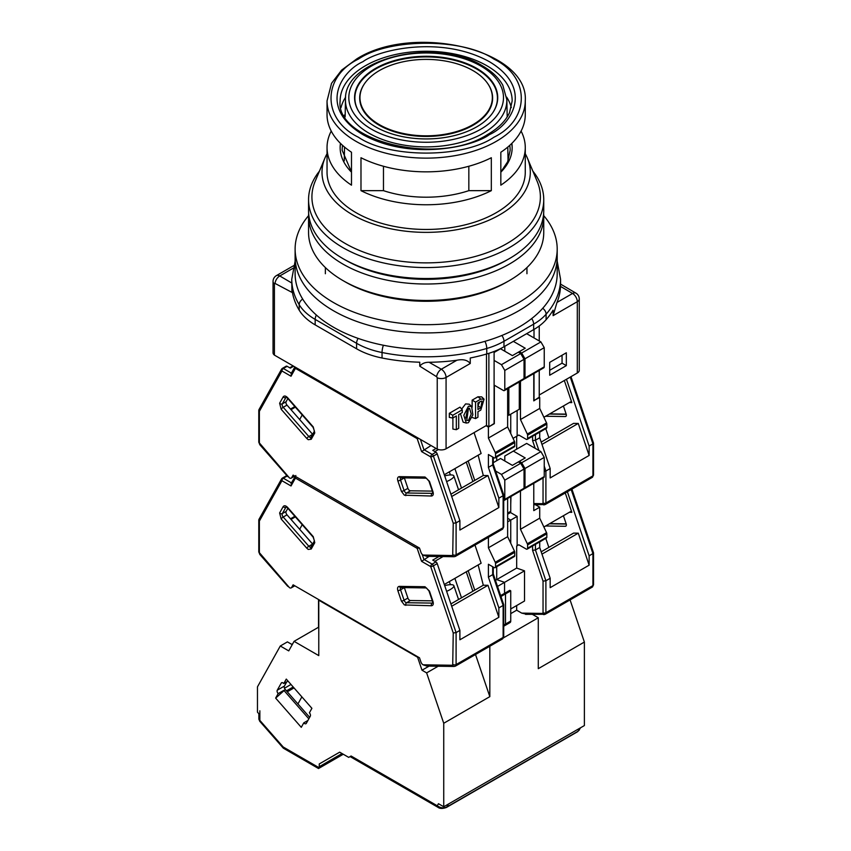 <?xml version="1.0" encoding="UTF-8"?>
<svg xmlns="http://www.w3.org/2000/svg" width="851" height="851" viewBox="0 0 851 851"><rect width="100%" height="100%" fill="white"/><g stroke="black" fill="none" stroke-linecap="round" stroke-linejoin="round"><path stroke-width="1.28" d="M476.762 126.831A71.569 41.316 0 0 0 493.101 112.226A71.569 41.316 0 0 0 464.976 62.9A71.569 41.316 0 0 0 375.546 68.399A71.569 41.316 0 0 0 359.207 112.226A71.569 41.316 0 0 0 476.762 126.831M472.954 124.64A66.187 38.21 180 0 1 390.247 129.714A66.187 38.21 180 0 1 364.239 84.1A66.187 38.21 180 0 1 379.355 70.59A66.187 38.21 180 0 1 488.07 84.1A66.187 38.21 180 0 1 472.954 124.64M468.444 406.235L463.816 415.256L466.327 423.053L468.444 422.692L472.879 414.841L471.614 406.501L468.444 406.235M471.614 406.501L469.22 404.193L465.593 403.917L461.646 409.086M460.423 413.607L463.135 422.149L466.327 423.053M467.593 409.193L465.763 418.075M468.444 408.427L469.518 408.257L471.241 414.011L468.444 420.5L466.763 420.309L468.444 408.427M577.297 373.015A6.723 3.883 0 0 0 579.265 370.281L579.265 298.946A6.723 3.883 180 0 1 577.297 301.69L577.297 373.015L539.247 394.992M539.247 370.43L539.247 397.736L533.779 400.608M507.643 414.607L508.834 415.288L519.291 409.257L519.291 381.95M494.101 351.474L494.101 423.798L488.878 426.808L486.495 425.436L446.073 448.785L446.073 377.45L470.263 363.494L470.263 358.005A134.394 77.59 0 0 0 486.761 353.963A67.197 38.795 0 0 0 503.973 346.772L533.651 329.635A67.197 38.795 0 0 0 546.108 319.699A134.394 77.59 0 0 0 553.107 310.168L553.107 315.657L577.297 301.69A6.723 3.883 -120 0 0 572.542 293.467A6.723 3.915 -59.6 0 1 575.946 293.159L560.554 284.106M503.973 346.772L503.973 341.283A67.197 38.795 180 0 1 486.761 348.474A134.394 77.59 180 0 1 382.046 352.516A67.197 38.795 180 0 1 356.59 343.304L356.59 348.793L315.168 324.869A67.197 38.795 0 0 1 299.201 310.168A134.394 77.59 0 0 1 291.914 288.404L291.914 292.361L275.011 283.415L274.426 283.798A6.723 3.883 180 0 1 273.043 281.436L273.043 352.771A6.723 3.883 0 0 0 274.426 355.122L437.233 449.115A6.723 3.883 0 0 0 446.073 448.785M566.33 365.632L566.33 352.771L549.693 362.377L549.693 375.238L566.33 365.632L562.054 363.164L562.054 355.239M534.013 329.422L534.013 337.932M534.013 373.451L534.013 400.747M508.834 387.992L508.834 415.288M486.495 354.037L486.495 425.436M452.892 417.958L452.892 429.053L456.327 429.691L456.327 415.979L452.764 418.032L449.328 417.394L449.328 413.309L452.764 415.288L462.263 409.799L459.997 407.15L449.328 413.309M472.145 417.501L475.571 418.586L477.943 417.213L477.943 411.724L480.794 410.076L484.091 399.183L481.698 396.874L477.943 396.789L472.145 400.14L472.145 407.161M356.59 348.793A67.197 38.795 0 0 0 382.046 358.005A134.394 77.59 0 0 0 419.756 362.207L419.756 366.164L436.648 376.738L437.233 377.791L437.233 449.115M274.426 283.798L274.426 355.122M560.394 284.968L560.522 286.393A134.394 77.59 180 0 1 556.99 302.445L553.107 315.657M539.247 340.943L539.247 325.976M549.693 370.302L562.054 363.164M488.878 426.808L488.878 353.314M470.263 363.494C467.476 360.058 463.008 358.973 456.87 360.25L441.318 369.228A6.723 3.883 60 0 1 446.073 377.45A6.723 3.883 180 0 1 437.233 377.791M462.263 409.799L462.263 412.544L458.7 414.607L458.7 428.319L456.327 429.691M452.764 418.032L452.764 415.288M475.571 418.586L475.571 402.119L472.145 400.14M475.571 402.119L480.794 399.108L477.943 396.789M484.091 399.183L480.794 399.108M436.648 376.738A6.723 3.851 -60.4 0 1 441.318 369.228L429.085 362.281C425.032 362.239 421.915 363.537 419.756 366.164M291.914 292.361L291.765 279.224A134.394 77.59 180 0 0 299.201 304.69A6.723 5.18 -31 0 1 302.701 299.084M429.085 362.281A134.394 77.59 0 0 0 456.87 360.25M480.794 401.3L482.049 401.066L480.794 407.884L477.943 409.533L477.943 402.949L480.794 401.3M479.741 401.906L477.943 405.565L480.794 407.884M308.562 215.665A131.033 75.654 0 0 0 295.116 249.045L295.116 257.279A131.033 75.654 0 0 0 333.496 310.764A131.033 75.654 0 0 0 476.305 327.167A131.033 75.654 0 0 0 557.192 257.279L557.192 273.735A131.033 75.654 0 0 1 476.305 343.623A131.033 75.654 0 0 1 333.496 327.231A131.033 75.654 0 0 1 295.116 273.735L295.116 257.279A131.033 75.654 0 0 0 333.496 310.764A131.033 75.654 0 0 0 476.305 327.167A131.033 75.654 0 0 0 557.192 257.279L557.192 249.045A131.033 75.654 0 0 0 543.746 215.665M295.116 249.045A131.033 75.654 0 0 0 333.496 302.541A131.033 75.654 0 0 0 476.305 318.934A131.033 75.654 0 0 0 557.192 249.045M543.651 213.378A117.598 67.889 180 0 1 543.746 216.122L543.746 232.589A117.598 67.889 180 0 1 509.313 280.596L506.93 281.968A114.236 65.953 0 0 1 345.378 281.968L343.006 280.596A117.598 67.889 180 0 1 308.562 232.589L308.562 216.122A117.598 67.889 180 0 1 308.658 213.378M543.746 216.122A117.598 67.889 180 0 1 471.156 278.851A117.598 67.889 180 0 1 343.006 264.129A117.598 67.889 180 0 1 308.562 216.122M509.313 280.596A117.598 67.889 180 0 1 343.006 280.596L345.378 281.968M508.1 259.332A114.236 65.953 180 0 1 345.378 260.012A114.236 65.953 0 0 0 506.93 260.012L509.313 258.64A117.598 67.889 180 0 1 343.006 258.651A117.598 67.889 180 0 1 343.006 258.64A117.598 67.889 180 0 1 308.562 210.633L308.562 199.666A117.598 67.889 180 0 1 319.433 171.147M592.934 442.594L592.934 443.86L589.137 446.052L589.137 455.445L550.172 477.932L550.172 468.55L545.895 471.018L545.895 503.005L592.934 475.847A2.021 1.159 180 0 0 593.53 475.028L592.243 477.39A3.361 1.936 -120 0 0 592.934 475.847L592.934 442.594M545.608 416.267L565.298 416.543A2.691 1.553 -120 0 0 565.809 416.416A2.691 1.553 -120 0 0 566.17 414.118L563.415 405.98M543.885 417.256L570.457 401.917L571.829 402.597L564.33 380.503M589.137 446.052L566.458 379.28M539.247 397.183L533.779 400.885L533.779 373.589M507.643 514.227L510.036 512.845A3.361 1.936 -120 0 0 510.738 511.302L510.738 496.622M496.718 460.689L496.718 456.987L496.718 460.689M510.738 433.489L510.738 414.192L510.738 433.489M541.183 442.073L573.574 423.373L578.265 423.436L589.137 455.445M569.351 402.555L571.829 402.597M544.236 471.497L545.895 471.018L544.236 466.125M541.97 444.403L578.265 423.436M539.715 397.46L539.715 408.427L546.555 422.915A2.021 1.159 -120 0 1 546.842 424.064L546.842 427.362L527.599 438.467A2.021 1.159 60 0 1 527.184 439.393A2.021 1.159 60 0 1 526.173 439.297L518.812 435.042L513.036 438.371L518.812 435.042M527.184 439.393L546.427 428.287A2.021 1.159 -120 0 0 546.842 427.362M539.715 432.159L539.715 437.765L550.172 468.55M520.472 381.269L520.472 419.543L527.312 434.031A2.021 1.159 60 0 1 527.599 435.18L527.599 438.467M520.716 353.569L501.462 364.675L504.792 370.44L504.792 389.641A2.021 1.159 60 0 1 504.377 390.566L523.62 379.45A2.021 1.159 -120 0 0 524.035 378.525L524.035 359.324L520.716 353.569L518.333 352.197L525.227 348.219L513.344 341.357L504.792 346.293L504.792 351.229M517.153 410.49L517.153 435.999M519.291 351.644L521.663 353.016L540.906 341.911L526.652 333.677L513.344 341.357M540.906 341.911L544.236 347.665L524.993 358.782L524.993 377.982A2.021 1.159 60 0 1 524.567 378.908A2.021 1.159 60 0 1 523.971 378.972M524.567 378.908L543.81 367.792A2.021 1.159 -120 0 0 544.236 366.866L544.236 347.665M516.674 449.168L516.674 436.276M520.472 419.543L539.715 408.427M538.928 450.498L535.439 440.233L539.715 437.765M535.439 434.627L535.439 440.233L532.588 440.616L535.215 448.36M524.993 358.782L521.663 353.016M444.679 475.879A11.754 3.127 161.2 0 1 453.86 475.954A11.754 3.127 161.2 0 1 450.2 479.836A11.754 3.127 161.2 0 1 446.626 481.592M294.616 475.964L291.68 477.666A3.361 1.936 60 0 1 291.223 478.134A3.361 1.936 60 0 1 289.542 477.975L287.34 475.773M291.68 477.666L293.116 475.092L419.5 548.065L420.937 552.288A3.361 1.936 60 0 0 423.075 555.065L452.711 555.533L453.243 523.248L456.093 522.865L459.891 520.674L437.212 453.87A2.021 1.159 -120 0 0 435.925 452.2L432.755 450.37L436.084 448.456M259.374 411.32L258.906 409.746L281.585 369.164A2.021 1.553 -150.8 0 1 282.064 368.685A2.021 1.159 -120 0 1 282.33 368.398L281.585 369.164A2.021 1.553 -150.8 0 0 281.915 370.972L259.374 411.32L259.374 442.924L289.457 477.922M418.628 438.382A2.021 0.532 161.2 0 1 417.192 438.637L295.425 368.345L291.021 376.227L291.563 373.249M295.637 367.366A2.021 1.159 120 0 0 295.425 368.345A2.021 1.553 -150.8 0 1 294.946 366.972M453.243 554.852A2.021 1.159 0 0 0 456.093 554.852L456.093 522.865L433.404 456.062A2.021 0.532 161.2 0 1 430.702 456.87L421.585 451.604L431.031 445.541M452.711 555.533A2.021 1.553 90.8 0 0 454.104 556.724L426.883 556.341L423.16 555.118M432.34 491.112L410.437 490.793A2.691 1.553 60 0 1 407.895 488.325L404.353 477.89A2.691 1.553 60 0 1 404.353 477.879L400.544 480.092A2.691 1.553 60 0 1 400.832 477.837M474.05 432.627L481.134 453.487L444.296 474.752M306.785 438.467L281.16 409.246L279.628 403.225L283.17 396.885C284.234 395.524 285.723 395.789 287.617 397.683L313.242 426.915L314.774 432.936L311.232 439.265L308.243 439.701L306.785 438.467A2.021 0.532 -41.2 0 1 308.839 436.531L312.636 434.329A2.691 1.553 -120 0 0 312.636 434.34L287.01 405.108A2.691 1.553 60 0 1 286.138 401.672L287.861 398.576M494.101 423.521L488.4 427.085L486.027 425.713M459.891 520.674L459.891 530.056L498.856 507.568L498.856 498.175L503.132 495.707L503.132 494.442L503.132 527.694L456.093 554.852A3.361 1.936 60 0 1 455.391 556.394L454.104 556.724M468.167 460.976L474.762 480.421M454.891 468.635L461.497 488.08M472.869 481.517L466.263 462.072M293.638 366.217L290.319 368.132L287.138 366.302A2.021 1.159 -120 0 0 286.138 366.207L282.33 368.398A2.021 1.159 -120 0 1 283.34 368.504A2.021 1.159 120 0 0 281.915 370.972L291.021 376.227M498.856 498.175L488.4 467.39L488.4 454.519L494.101 457.817A2.021 1.159 60 0 0 495.112 457.912L514.355 446.796A2.021 1.159 -120 0 0 514.77 445.881L514.77 442.584A2.021 1.159 -120 0 0 514.483 441.435L507.643 426.947L507.643 388.673M514.483 441.435L495.239 452.541A2.021 1.159 60 0 1 495.527 453.7L495.527 456.987A2.021 1.159 60 0 1 495.112 457.912M495.239 452.541L488.4 438.063L488.4 427.085M478.156 455.211L483.294 475.496L487.985 475.56L498.856 507.568M494.335 423.66L494.335 385.248L503.366 390.46A2.021 1.159 60 0 0 504.377 390.566M501.462 364.675L494.101 360.42M518.333 352.197L512.398 355.622L500.516 348.761L494.101 352.463M451.69 496.516L487.985 475.56M449.328 471.848L450.381 474.943M483.294 475.496L450.902 494.197M295.371 407.14L291.01 409.671M294.861 406.555L290.489 409.076M488.4 467.39L492.676 464.923L492.676 456.987M488.4 438.063L507.643 426.947M524.035 359.324L504.792 370.44M492.676 463.657L492.676 464.923L492.676 463.657M512.164 148.095A86.015 49.656 0 0 0 511.706 143.511M493.867 137.256C530.428 119.512 530.428 76.813 493.867 59.07C463.135 37.965 389.173 37.965 358.441 59.07C321.891 76.813 321.88 119.512 358.441 137.256C389.173 158.36 463.135 158.36 493.867 137.256M532.875 171.147A117.598 67.889 180 0 1 543.746 199.666L543.746 210.633A117.598 67.889 180 0 1 509.313 258.64M345.378 260.012L343.006 258.651L345.378 260.012M351.484 172.179A86.015 49.656 180 0 1 340.145 147.542A86.015 49.656 180 0 1 340.443 143.362M345.644 97.152A86.015 49.656 0 0 0 340.996 107.63M340.602 143.511A86.015 49.656 0 0 0 340.145 148.095M543.746 199.666A117.598 67.889 180 0 1 471.156 262.395A117.598 67.889 180 0 1 343.006 247.673A117.598 67.889 180 0 1 308.562 199.666M525.269 153.754A104.152 60.134 180 0 1 527.375 158.063L537.172 181.38A114.236 65.953 180 0 1 482.091 254.428A114.236 65.953 180 0 1 345.378 243.556A114.236 65.953 180 0 1 315.136 181.38L324.933 158.063A104.152 60.134 180 0 1 327.039 153.754M525.269 100.907C528.886 49.549 413.405 22.913 356.76 58.9L341.655 70.101L331.539 83.324L327.039 100.907A99.12 57.219 180 0 0 356.069 141.372A99.12 57.219 180 0 0 496.239 141.372A99.12 57.219 180 0 0 525.269 100.907L525.269 114.619A99.12 57.219 0 0 1 500.835 152.244L500.835 185.167A99.12 57.219 0 0 0 525.269 147.542A99.12 57.219 0 0 0 521.078 131.086M508.132 115.374A99.12 57.219 0 0 0 507.132 114.545M491.325 190.656L491.325 157.733A99.12 57.219 0 0 1 360.984 157.733L360.984 190.656A99.12 57.219 0 0 0 491.325 190.656L468.837 190.656A86.015 49.656 180 0 1 383.471 190.656L383.471 166.264M331.23 131.086A99.12 57.219 0 0 0 327.039 147.542L327.039 172.232A99.12 57.219 0 0 0 356.069 212.697A99.12 57.219 0 0 0 464.082 225.1A99.12 57.219 0 0 0 525.269 172.232L525.269 147.542M527.375 158.063A104.152 60.134 180 0 1 477.156 224.664A104.152 60.134 180 0 1 352.505 214.75A104.152 60.134 180 0 1 324.933 158.063M468.837 166.264L468.837 190.656M511.866 143.362A86.015 49.656 180 0 1 512.164 147.542A86.015 49.656 180 0 1 500.835 172.179M511.313 107.63A86.015 49.656 0 0 0 506.675 97.152M327.039 147.542A99.12 57.219 0 0 0 351.484 185.167L351.484 152.244A99.12 57.219 0 0 1 327.039 114.619L327.039 100.907M345.176 114.545A99.12 57.219 0 0 0 344.187 115.374M360.984 190.656L383.471 190.656M283.777 683.566L286.276 679.087L311.902 708.319L309.402 712.787A2.691 1.553 60 0 1 310.275 716.234L306.317 723.318A2.691 1.553 60 0 1 305.956 723.69A2.691 1.553 60 0 1 303.775 722.861L301.275 727.328L275.65 698.107L278.149 693.629A2.691 1.553 60 0 1 277.277 690.193L281.234 683.108A2.691 1.553 60 0 1 281.596 682.725A2.691 1.553 60 0 1 282.947 682.864A2.691 1.553 60 0 1 283.777 683.566L288.042 681.098M284.489 688.225L290.989 684.47M580.669 727.701L577.967 731.286L446.818 807.003C443.648 808.429 440.478 808.024 437.286 805.78L438.446 803.706L443.733 806.759L584.382 725.563L584.382 642.058L570.074 599.912M343.07 754.135L318.519 768.315L319.242 766.708L342.049 753.539M294.01 687.906L287.276 691.789M326.369 759.858L339.677 752.167L348.708 757.379L351.08 756.007L350.101 756.582L437.988 807.322A3.361 1.936 120 0 1 437.286 805.78L351.08 756.007M318.519 768.315L318.519 767.389M319.242 766.708L319.242 763.964L339.677 752.167M532.577 614.454L538.289 617.752L538.289 668.673L584.382 642.058M429.127 666.11L422 670.216L417.607 657.249L318.774 600.189L318.774 655.61L294.074 641.346L288.744 650.887L280.287 646.005L257.47 686.842L257.47 712.17L259.853 714.872L259.853 720.372A3.361 0.894 138.8 0 0 259.704 721.212L283.34 748.178L318.519 768.527L343.261 754.241M475.518 654.504L489.825 696.65L443.733 723.265L426.628 672.886L422 670.216M426.628 672.886L438.159 666.237M489.825 696.65L489.825 646.249M318.529 599.508L318.529 627.23M280.287 646.005L287.415 641.888L291.648 644.335L292.776 643.686M278.149 693.629L283.851 690.342L308.828 718.818M309.668 717.329L285.276 689.512A2.691 1.553 60 0 1 284.404 686.076L277.277 690.193M303.775 722.861L307.902 720.478M286.776 681.832L284.404 686.076M538.289 617.752L503.441 637.867M443.733 806.759L443.733 723.265M318.774 627.091L294.074 641.346M258.864 713.755L258.864 718.999A3.361 1.936 -0 0 0 259.853 720.372L283.192 746.997L283.34 748.178M285.276 689.512L275.65 698.107M592.934 552.331L592.934 553.597L589.137 555.788L589.137 565.17L550.172 587.669L550.172 578.286L545.895 580.754L545.895 612.741L592.934 585.584A2.021 1.159 180 0 0 593.53 584.754L592.243 587.116A3.361 1.936 -120 0 0 592.934 585.584L592.934 552.331M510.738 613.635L516.674 610.199L521.727 613.124L526.407 614.177M545.608 525.992L565.298 526.28A2.691 1.553 -120 0 0 565.809 526.152A2.691 1.553 -120 0 0 566.17 523.844L563.415 515.717M543.885 526.992L570.457 511.653L571.829 512.323L565.255 492.963M589.137 555.788L567.383 491.74M507.643 521.865L510.738 520.089L510.738 543.225L510.738 520.089L507.643 518.302L510.738 520.089L517.153 516.387L517.153 545.736L518.812 544.778L526.173 549.023A2.021 1.159 60 0 0 527.184 549.129A2.021 1.159 60 0 0 527.599 548.204L527.599 544.917L546.842 533.8A2.021 1.159 -120 0 0 546.555 532.652L539.715 518.163L539.715 507.196L533.779 510.621L533.779 483.325M510.419 512.493L517.153 516.387M535.502 504.76L539.715 507.196M516.674 605.54L516.674 610.199M503.718 625.091L505.505 624.06A3.361 1.936 60 0 1 504.813 625.591L510.036 622.581A3.361 1.936 -120 0 0 510.738 621.039L505.505 624.06L505.505 593.881L505.505 624.06A3.361 1.936 60 0 1 504.813 625.591A3.361 1.936 60 0 1 503.718 625.687M510.738 621.039L510.738 590.86L509.781 590.317L504.558 593.328L505.505 593.881L504.558 593.328L504.558 582.361L496.718 579.595L496.718 566.713L496.718 579.595L516.674 568.074L516.674 546.012L518.812 544.778M541.183 551.81L573.574 533.109L578.265 533.173L589.137 565.17M569.351 512.291L571.829 512.323M535.439 544.363L535.439 549.969L532.588 550.342L543.044 581.127L545.895 580.754L535.439 549.969L539.715 547.501L550.172 578.286M541.97 554.129L578.265 533.173M527.184 549.129L546.427 538.013A2.021 1.159 -120 0 0 546.842 537.098L546.842 533.8M539.715 541.896L539.715 547.501M520.472 491.006L520.472 529.279L527.312 543.757A2.021 1.159 60 0 1 527.599 544.917M520.716 463.295L501.462 474.411L504.792 480.166L504.792 499.377A2.021 1.159 60 0 1 504.377 500.292L523.62 489.187A2.021 1.159 -120 0 0 524.035 488.261L524.035 469.061L520.716 463.295L518.333 461.923L525.227 457.944L513.344 451.094L504.792 456.03L504.792 460.965M510.972 496.484L510.738 504.452M519.291 461.38L521.663 462.753L540.906 451.636L526.652 443.414L513.344 451.094M540.906 451.636L544.236 457.402L524.993 468.507L524.993 487.719A2.021 1.159 60 0 1 524.567 488.634A2.021 1.159 60 0 1 523.971 488.708M524.567 488.634L543.81 477.528A2.021 1.159 -120 0 0 544.236 476.603L544.236 457.402M516.674 568.074L524.514 570.84L524.514 601.019L510.738 608.965M495.452 580.318L496.718 579.595L504.558 582.361L524.514 570.84M500.952 596.508L510.738 590.86M520.472 529.279L539.715 518.163M524.993 468.507L521.663 462.753M444.679 585.616A11.754 3.127 161.2 0 1 453.86 585.679A11.754 3.127 161.2 0 1 450.2 589.573A11.754 3.127 161.2 0 1 446.626 591.328M294.616 585.701L291.68 587.392A3.361 1.936 60 0 1 291.223 587.871A3.361 1.936 60 0 1 289.542 587.701L287.34 585.509M291.68 587.392L293.116 584.828L419.5 657.802L420.937 662.025A3.361 1.936 60 0 0 423.075 664.801L452.711 665.269L453.243 632.974L456.093 632.601L459.891 630.4L437.212 563.607A2.021 1.159 -120 0 0 435.925 561.937L432.755 560.107L438.978 556.511M259.374 521.057L258.906 519.482L281.585 478.9A2.021 1.553 -150.8 0 1 282.064 478.422A2.021 1.159 -120 0 1 282.33 478.134L281.585 478.9A2.021 1.553 -150.8 0 0 281.915 480.698L259.374 521.057L259.374 552.661L289.457 587.658M419.213 547.895A2.021 0.532 161.2 0 1 417.192 548.374L295.425 478.081L291.021 485.964L291.563 482.974M295.85 476.677A2.021 1.159 120 0 0 295.425 478.081A2.021 1.553 -150.8 0 1 295.106 476.252M453.243 664.588A2.021 1.159 0 0 0 456.093 664.588L456.093 632.601L433.404 565.798A2.021 0.532 161.2 0 1 430.702 566.606L421.585 561.341L429.127 556.373M452.711 665.269A2.021 1.553 90.8 0 0 454.104 666.461L426.883 666.078L423.16 664.844M432.34 600.838L410.437 600.529A2.691 1.553 60 0 1 407.895 598.051L404.353 587.626A2.691 1.553 60 0 1 404.353 587.615L400.544 589.817A2.691 1.553 60 0 1 400.832 587.562M474.975 545.087L481.134 563.224L444.296 584.488M306.785 548.204L281.16 518.982L279.628 512.962L283.17 506.622C284.234 505.26 285.723 505.526 287.617 507.419L313.242 536.641L314.774 542.661L311.232 549.001L308.243 549.438L306.785 548.204A2.021 0.532 -41.2 0 1 308.839 546.257L312.636 544.066A2.691 1.553 -120 0 0 312.636 544.076L287.01 514.844A2.691 1.553 60 0 1 286.138 511.398L287.861 508.313M459.891 630.4L459.891 639.792L498.856 617.294L498.856 607.912L503.132 605.444L503.132 604.178L503.132 637.431L456.093 664.588A3.361 1.936 60 0 1 455.391 666.131L454.104 666.461M497.527 586.413L504.558 582.361L504.558 593.328L500.643 595.594M468.167 570.713L474.762 590.147M454.891 578.372L461.497 597.817M472.869 591.254L466.263 571.808M287.404 476.188L287.138 476.039A2.021 1.159 -120 0 0 286.138 475.943L282.33 478.134A2.021 1.159 -120 0 1 283.34 478.23A2.021 1.159 120 0 0 281.915 480.698L291.021 485.964M498.856 607.912L488.4 577.127L488.4 564.256L494.101 567.543A2.021 1.159 60 0 0 495.112 567.649L514.355 556.533A2.021 1.159 -120 0 0 514.77 555.607L514.77 552.32A2.021 1.159 -120 0 0 514.483 551.171L507.643 536.683L507.643 498.409M514.483 551.171L495.239 562.277A2.021 1.159 60 0 1 495.527 563.426L495.527 566.723A2.021 1.159 60 0 1 495.112 567.649M495.239 562.277L488.4 547.789L488.4 537.332M478.156 564.936L483.294 585.233L487.985 585.297L498.856 617.294M504.377 500.292A2.021 1.159 60 0 1 503.718 500.345M501.462 474.411L495.601 471.018M518.333 461.923L512.398 465.359L500.516 458.498L493.272 462.678M451.69 606.252L487.985 585.297M449.328 581.584L450.381 584.669M483.294 585.233L450.902 603.933M295.371 516.876L291.01 519.397M294.861 516.291L290.489 518.812M488.4 577.127L492.676 574.659L492.676 566.723M488.4 547.789L507.643 536.683M524.035 469.061L504.792 480.166M492.676 573.393L492.676 574.659L492.676 573.393M345.474 99.78C343.442 57.942 436.616 36.795 482.517 65.878C491.825 71.261 498.59 77.707 502.803 85.217L506.845 99.78A80.685 46.582 180 0 1 483.208 133.256A80.685 46.582 180 0 1 369.1 133.256A80.685 46.582 180 0 1 345.474 99.78L345.134 116.938M480.836 66.048A77.335 44.646 180 0 1 480.836 129.182A77.335 44.646 180 0 1 371.472 129.182A77.335 44.646 180 0 1 371.472 66.048A77.335 44.646 180 0 1 480.836 66.048M492.963 112.428A71.282 41.156 0 0 0 476.56 68.974A71.282 41.156 0 0 0 375.748 68.974A71.282 41.156 0 0 0 359.345 112.428M364.111 84.302A66.474 38.38 0 0 0 363.973 84.504A66.474 38.38 0 0 0 379.152 125.214A66.474 38.38 0 0 0 473.156 125.214A66.474 38.38 0 0 0 488.336 84.504A66.474 38.38 0 0 0 488.197 84.302M293.638 265.672L276.405 275.618A6.723 3.883 60 0 1 279.766 275.958L292.967 268.331M560.522 286.393L572.542 293.467L556.99 302.445M291.765 283L279.766 275.958A6.723 3.915 120.4 0 0 275.011 283.415M299.201 310.168L299.201 304.69A67.197 38.795 180 0 0 315.168 319.391L356.59 343.304A6.723 3.883 120 0 1 358.111 338.39M560.554 284.979L560.554 279.224A134.394 77.59 180 0 1 546.108 314.21L546.108 319.699M542.725 308.285A6.723 4.893 41.2 0 1 546.108 314.21A67.197 38.795 180 0 1 533.651 324.146L533.651 329.635M501.856 335.485A6.723 3.883 60 0 1 503.973 341.283L533.651 324.146A6.723 3.883 60 0 0 531.684 318.582M484.932 341.347A6.723 2.479 73.7 0 1 486.761 348.474L486.761 353.963M383.386 345.24A6.723 1.798 101.3 0 0 382.046 352.516L382.046 358.005M315.168 324.869L315.168 319.391A6.723 3.883 -60 0 1 316.37 315.04M549.406 414.065L566.234 414.309M570.255 377.078L592.934 443.86M565.298 416.543L566.17 416.033M510.738 511.302L507.643 513.089M544.566 504.696A2.021 1.553 -89.2 0 1 542.512 503.686L533.779 503.558M543.044 477.975L543.044 503.005A2.021 1.159 0 0 0 545.895 503.005A3.361 1.936 60 0 1 545.204 504.547L592.243 477.39M532.588 436.276L532.588 440.616M543.044 503.005L542.512 503.686M527.312 434.031L546.555 422.915M524.993 377.982L544.236 366.866M527.599 435.18L546.842 424.064M405.831 495.654A2.021 1.553 -89.2 0 1 406.629 492.995A2.691 1.553 60 0 1 405.799 492.729A2.691 1.553 60 0 1 404.087 490.516L400.544 480.092A2.021 0.532 -18.8 0 1 397.842 480.889C397.151 478.305 397.662 476.879 399.374 476.645L425 477.007L429.447 481.336L432.989 491.772C433.68 494.357 433.17 495.771 431.457 496.016L404.374 495.208L401.385 491.314L397.842 480.889M310.923 437.403A2.691 1.553 60 0 1 309.668 437.233A2.691 1.553 60 0 1 308.839 436.531L283.213 407.299A2.691 1.553 60 0 1 282.33 403.863L285.872 397.523A2.691 1.553 60 0 1 286.149 397.204M311.232 439.265A2.021 1.553 -150.8 0 1 310.892 437.467L311.009 437.361M453.243 523.248L430.702 456.87A2.021 1.159 -60 0 1 432.127 454.402L423.904 449.658L420.426 439.414M421.585 451.604L417.192 438.637A2.021 1.159 -60 0 1 417.394 437.669M400.917 477.783L400.768 477.837A2.021 1.553 -89.2 0 1 399.374 476.645M401.385 491.314A2.021 0.532 -18.8 0 0 404.087 490.516L407.895 488.325M431.457 496.016A2.021 1.553 -89.2 0 1 432.255 493.357L406.629 492.995L410.437 490.793M432.989 491.772A2.021 0.532 161.2 0 1 432.499 491.591L432.765 493.229M429.447 481.336A2.021 0.532 161.2 0 1 428.957 481.166L432.499 491.591M425 477.007A2.021 1.553 90.8 0 0 426.394 478.198L428.957 481.166M286.244 397.14L287.521 398.194A2.021 0.532 -41.2 0 1 287.617 397.683M283.17 396.885A2.021 1.553 29.2 0 0 285.872 397.523L286.34 397.257M279.628 403.225A2.021 1.553 29.2 0 0 282.33 403.863L286.138 401.672M281.16 409.246A2.021 0.532 -41.2 0 1 283.213 407.299L287.01 405.108M314.774 432.936A2.021 1.553 -150.8 0 1 314.434 431.127L310.892 437.467M313.242 426.915A2.021 0.532 138.8 0 0 313.147 427.415L314.434 431.127M259.906 444.222A2.021 0.532 138.8 0 0 259.821 444.733L287.798 476.634M259.374 442.924A2.021 1.159 180 0 1 258.789 442.105L259.821 444.733M291.404 373.153L283.34 368.504L287.138 366.302M437.212 453.87L433.404 456.062A2.021 1.159 -120 0 0 432.127 454.402L435.925 452.2M434.84 451.573L438.382 449.53M502.43 529.237A3.361 1.936 -120 0 0 503.132 527.694A2.021 1.159 0 0 0 503.718 526.875L502.43 529.237L455.391 556.394M503.132 495.707L492.676 464.923M504.792 389.641L524.035 378.525M495.527 453.7L514.77 442.584M514.77 445.881L495.527 456.987M509.728 145.393A83.994 48.496 180 0 1 510.153 150.287L507.643 161.775L500.835 171.998M486.974 65.793A86.015 49.656 180 0 1 512.164 100.907L509.536 112.63C505.781 120.842 498.495 128.118 487.676 134.479C438.244 166.807 334.964 140.819 340.145 100.907A86.015 49.656 180 0 1 365.334 65.793A86.015 49.656 180 0 1 486.974 65.793M489.346 134.649C510.377 125.437 535.268 89.174 489.346 61.676C441.712 35.168 378.908 49.539 362.962 61.676C341.932 70.878 317.051 107.141 362.962 134.649C410.597 161.158 473.401 146.787 489.346 134.649M351.484 171.998L342.155 150.287A83.994 48.496 180 0 1 342.591 145.393M293.201 686.98L286.468 690.863M579.627 728.307L577.967 731.286A3.361 1.936 60 0 1 577.51 731.764L446.371 807.482A3.361 1.936 60 0 0 446.818 807.003L448.488 804.014M577.51 731.764L579.51 729.775M259.853 710.798L259.853 717.627M281.234 683.108L282.117 682.598M283.192 746.997L318.785 767.538M549.406 523.801L566.234 524.046M571.181 489.538L592.934 553.597M565.298 526.28L566.17 525.769M544.566 614.433A2.021 1.553 -89.2 0 1 542.512 613.422L521.727 613.124M543.044 581.127L543.044 612.741A2.021 1.159 0 0 0 545.895 612.741A3.361 1.936 60 0 1 545.204 614.273L592.243 587.116M532.588 546.002L532.588 550.342M543.044 612.741L542.512 613.422M527.312 543.757L546.555 532.652M524.993 487.719L544.236 476.603M546.842 537.098L527.599 548.204M405.831 605.391A2.021 1.553 -89.2 0 1 406.629 602.721A2.691 1.553 60 0 1 405.799 602.465A2.691 1.553 60 0 1 404.087 600.253L400.544 589.817A2.021 0.532 -18.8 0 1 397.842 590.626C397.151 588.03 397.662 586.616 399.374 586.371L425 586.733L429.447 591.073L432.989 601.497C433.68 604.093 433.17 605.508 431.457 605.752L404.374 604.933L401.385 601.051L397.842 590.626M310.923 547.14A2.691 1.553 60 0 1 309.668 546.97A2.691 1.553 60 0 1 308.839 546.257L283.213 517.036A2.691 1.553 60 0 1 282.33 513.6L285.872 507.26A2.691 1.553 60 0 1 286.149 506.941M311.232 549.001A2.021 1.553 -150.8 0 1 310.892 547.193L311.009 547.097M453.243 632.974L430.702 566.606A2.021 1.159 -60 0 1 432.127 564.128L423.904 559.384L422.202 554.373M421.585 561.341L417.192 548.374A2.021 1.159 -60 0 1 417.607 546.97M400.917 587.52L400.768 587.562A2.021 1.553 -89.2 0 1 399.374 586.371M401.385 601.051A2.021 0.532 -18.8 0 0 404.087 600.253L407.895 598.051M431.457 605.752A2.021 1.553 -89.2 0 1 432.255 603.093L406.629 602.721L410.437 600.529M432.989 601.497A2.021 0.532 161.2 0 1 432.499 601.327L432.765 602.965M429.447 591.073A2.021 0.532 161.2 0 1 428.957 590.902L432.499 601.327M425 586.733A2.021 1.553 90.8 0 0 426.394 587.924L428.957 590.902M286.244 506.877L287.521 507.93A2.021 0.532 -41.2 0 1 287.617 507.419M283.17 506.622A2.021 1.553 29.2 0 0 285.872 507.26L286.34 506.994M279.628 512.962A2.021 1.553 29.2 0 0 282.33 513.6L286.138 511.398M281.16 518.982A2.021 0.532 -41.2 0 1 283.213 517.036L287.01 514.844M314.774 542.661A2.021 1.553 -150.8 0 1 314.434 540.853L310.892 547.193M313.242 536.641A2.021 0.532 138.8 0 0 313.147 537.151L314.434 540.853M259.906 553.958A2.021 0.532 138.8 0 0 259.821 554.458L287.798 586.371M259.374 552.661A2.021 1.159 180 0 1 258.789 551.842L259.821 554.458M291.404 482.889L283.34 478.23L287.138 476.039M437.212 563.607L433.404 565.798A2.021 1.159 -120 0 0 432.127 564.128L435.925 561.937M434.84 561.309L443.041 556.565M502.43 638.963A3.361 1.936 -120 0 0 503.132 637.431A2.021 1.159 0 0 0 503.718 636.601L502.43 638.963L455.391 666.131M503.132 605.444L492.676 574.659M504.792 499.377L524.035 488.261M495.527 563.426L514.77 552.32M514.77 555.607L495.527 566.723M344.527 147.085L344.261 160.807M506.845 99.78L507.185 116.938M507.781 147.085L508.058 160.807M526.95 273.735L526.95 267.554M276.405 275.618A6.723 6.723 0 0 0 273.043 281.436M579.265 298.946A6.723 6.723 0 0 0 575.946 293.159M295.116 261.151L291.765 279.224M560.554 279.224L557.192 261.151M325.359 273.735L325.359 267.554M548.842 437.659L545.778 428.659M549.725 413.894L566.181 414.118M593.53 443.148L593.53 475.028M593.509 443.02L570.978 376.674M533.779 504.739L545.204 504.547M299.658 419.532L302.222 414.948M400.768 477.837L426.394 478.198M287.521 398.194L313.147 427.415M258.789 410.225L258.789 442.105M291.042 373.791L294.871 366.93M503.718 494.995L503.718 526.875M291.223 478.134L294.797 476.071M293.052 365.877L289.723 367.792M503.696 494.867L493.272 464.146M493.272 464.21L493.272 457.327M458.561 489.782L453.86 475.954M301.871 696.873L297.924 703.937M446.371 807.482C442.594 808.801 439.807 808.748 437.988 807.322M258.864 718.999L259.704 721.212M548.842 547.384L545.778 538.385M549.725 523.62L566.181 523.854M593.53 552.884L593.53 584.754M593.509 552.756L571.904 489.134M525.514 614.348L545.204 614.273M299.658 529.269L302.222 524.684M400.768 587.562L426.394 587.924M287.521 507.93L313.147 537.151M258.789 519.961L258.789 551.842M291.042 483.517L295.85 475.507M503.718 626.23L504.813 625.591M503.718 604.731L503.718 636.601M291.223 587.871L294.797 585.807M503.696 604.604L493.272 573.882M493.272 573.946L493.272 567.064M458.561 599.508L453.86 585.679"/></g></svg>
